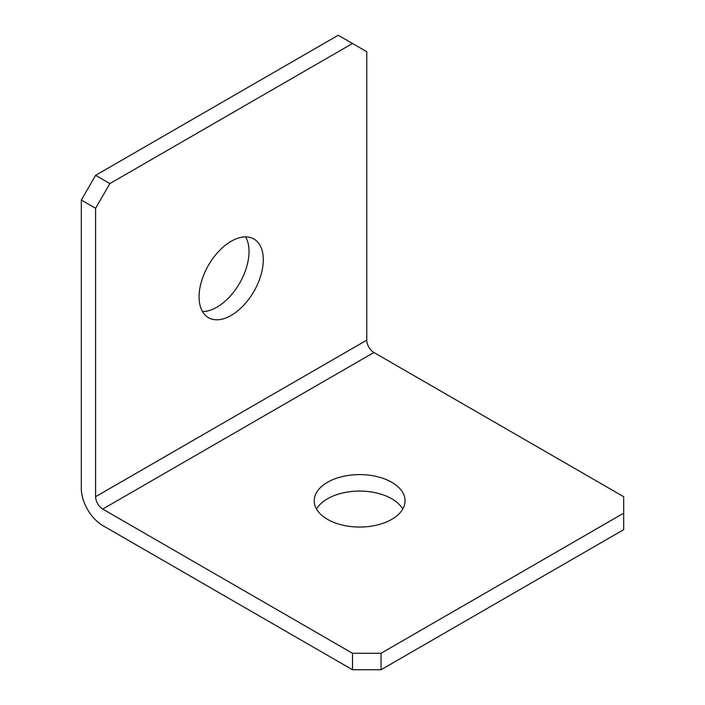 <?xml version="1.0" encoding="UTF-8"?>
<svg xmlns="http://www.w3.org/2000/svg" width="705" height="705" viewBox="0 0 705 705"><rect width="100%" height="100%" fill="white"/><g stroke="black" fill="none" stroke-linecap="round" stroke-linejoin="round"><path stroke-width="1.06" d="M231.187 315.417A45.411 26.217 120 0 0 260.85 275.399A45.411 26.217 120 0 0 253.888 239.004A45.411 26.217 120 0 0 231.187 241.26A45.411 26.217 120 0 0 201.515 281.277A45.411 26.217 120 0 0 208.477 317.673A45.411 26.217 120 0 0 231.187 315.417M202.494 311.557A45.411 26.217 120 0 0 216.911 307.177A45.411 26.217 120 0 0 245.604 236.88M391.751 482.282A45.411 26.217 0 0 0 342.26 476.598A45.411 26.217 0 0 0 314.219 500.823A45.411 26.217 0 0 0 327.525 519.365A45.411 26.217 0 0 0 377.016 525.049A45.411 26.217 0 0 0 405.049 500.823A45.411 26.217 0 0 0 391.751 482.282M316.519 509.063A45.411 26.217 180 0 1 391.751 498.77A45.411 26.217 180 0 1 402.749 509.063M95.589 496.708L95.589 208.292L81.322 200.053L81.322 488.468A30.28 17.484 -120 0 0 102.727 525.542L352.5 669.75L352.5 653.271L381.044 653.271L623.678 513.187L623.678 496.708L373.906 352.5A10.09 5.825 60 0 1 366.776 340.145L95.589 496.708A10.09 5.825 -120 0 0 102.727 509.063L352.5 653.271M381.044 653.271L381.044 669.75L623.678 529.666L623.678 513.187M381.044 669.75L352.5 669.75M81.322 200.053L95.589 175.334L109.865 183.573L352.5 43.49L366.776 51.729L366.776 340.145M95.589 175.334L338.224 35.25L352.5 43.49M109.865 183.573L95.589 208.292M102.727 509.063L373.906 352.5"/></g></svg>
